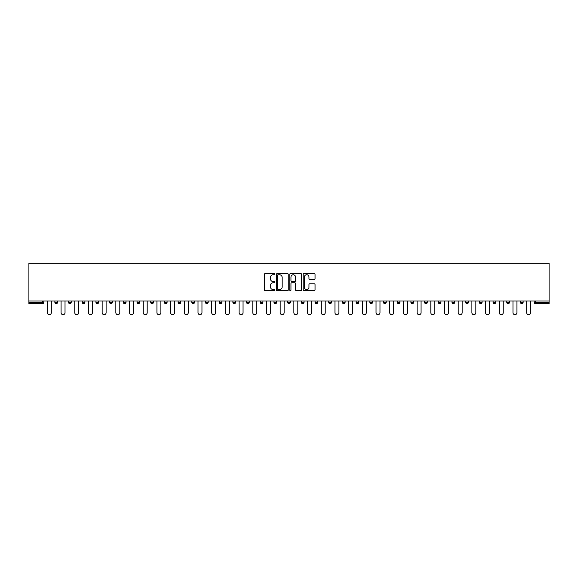 <?xml version="1.0" encoding="UTF-8"?>
<svg xmlns="http://www.w3.org/2000/svg" width="578" height="578" viewBox="0 0 578 578"><rect width="100%" height="100%" fill="white"/><g stroke="black" fill="none" stroke-linecap="round" stroke-linejoin="round"><path stroke-width="0.87" d="M274.955 274.138A0.6 0.6 0 0 0 274.355 273.539L265.194 273.539A0.86 0.86 0 0 0 264.334 274.398L264.334 289.91A0.86 0.86 0 0 0 265.194 290.77L274.355 290.77A0.6 0.6 0 0 0 274.955 290.163A0.6 0.6 0 0 0 274.355 289.564L273.17 289.564A2.76 2.76 0 0 1 270.41 286.804L270.41 285.51A2.76 2.76 0 0 1 273.17 282.758L274.355 282.758A0.6 0.6 0 0 0 274.955 282.151A0.6 0.6 0 0 0 274.355 281.551L273.17 281.551A2.76 2.76 0 0 1 270.41 278.791L270.41 277.498A2.76 2.76 0 0 1 273.17 274.745L274.355 274.745A0.6 0.6 0 0 0 274.955 274.138M314.179 279.608A0.86 0.86 0 0 0 315.046 278.748L315.046 274.398A0.86 0.86 0 0 0 314.179 273.539L304.014 273.539A0.86 0.86 0 0 0 303.154 274.398L303.154 289.91A0.86 0.86 0 0 0 304.014 290.77L314.179 290.77A0.86 0.86 0 0 0 315.046 289.91L315.046 284.651A0.86 0.86 0 0 0 314.179 283.791L309.83 283.791A0.86 0.86 0 0 0 308.97 284.651L308.97 287.259A2.305 2.305 0 0 1 306.665 289.564A2.305 2.305 0 0 1 304.36 287.259L304.36 277.05A2.305 2.305 0 0 1 306.665 274.745A2.305 2.305 0 0 1 308.97 277.05L308.97 278.748A0.86 0.86 0 0 0 309.83 279.608L314.179 279.608M549.1 300.979L28.9 300.979L28.9 263.322L549.1 263.322L549.1 303.703L535.495 303.703A1.315 1.315 0 0 1 534.18 302.388L534.18 300.979M288.249 274.398A0.86 0.86 0 0 0 287.382 273.539L277.216 273.539A0.86 0.86 0 0 0 276.356 274.398L276.356 289.91A0.86 0.86 0 0 0 277.216 290.77L287.382 290.77A0.86 0.86 0 0 0 288.249 289.91L288.249 274.398M290.618 273.539L300.784 273.539A0.86 0.86 0 0 1 301.644 274.398L301.644 289.91A0.86 0.86 0 0 1 300.784 290.77L296.435 290.77A0.86 0.86 0 0 1 295.568 289.91L295.568 283.617A0.86 0.86 0 0 0 294.708 282.758L291.825 282.758A0.86 0.86 0 0 0 290.958 283.617L290.958 290.163A0.6 0.6 0 0 1 290.358 290.77A0.6 0.6 0 0 1 289.751 290.163L289.751 274.398A0.86 0.86 0 0 1 290.618 273.539M43.82 300.979L43.82 302.388A1.315 1.315 0 0 1 42.505 303.703L28.9 303.703L28.9 302.388L42.505 302.388L42.505 300.979M28.9 300.979L28.9 302.388M54.881 302.388A1.315 1.315 0 0 0 56.203 303.703A1.315 1.315 0 0 0 57.518 302.388L57.518 300.979L57.518 302.388L54.881 302.388A1.315 1.315 0 0 0 56.203 303.703A1.315 1.315 0 0 1 54.881 302.388L54.881 300.979M42.505 303.703A1.315 1.315 0 0 0 43.82 302.388A1.315 1.315 0 0 1 42.505 303.703L42.505 302.388L43.82 302.388M68.58 300.979L68.58 302.388L68.58 300.979M71.21 300.979L71.21 302.388L71.21 300.979M82.271 302.388A1.315 1.315 0 0 0 83.586 303.703A1.315 1.315 0 0 0 84.908 302.388A1.315 1.315 0 0 1 83.586 303.703A1.315 1.315 0 0 0 84.908 302.388L84.908 300.979L84.908 302.388L82.271 302.388A1.315 1.315 0 0 0 83.586 303.703A1.315 1.315 0 0 1 82.271 302.388L82.271 300.979M95.962 300.979L95.962 302.388L95.962 300.979M98.6 300.979L98.6 302.388A1.315 1.315 0 0 1 97.285 303.703A1.315 1.315 0 0 1 95.962 302.388A1.315 1.315 0 0 0 97.285 303.703A1.315 1.315 0 0 0 98.6 302.388A1.315 1.315 0 0 1 97.285 303.703A1.315 1.315 0 0 1 95.962 302.388L98.6 302.388M109.661 302.388A1.315 1.315 0 0 0 110.976 303.703A1.315 1.315 0 0 0 112.291 302.388A1.315 1.315 0 0 1 110.976 303.703A1.315 1.315 0 0 0 112.291 302.388L112.291 300.979L112.291 302.388L109.661 302.388A1.315 1.315 0 0 0 110.976 303.703A1.315 1.315 0 0 1 109.661 302.388L109.661 300.979M125.99 300.979L125.99 302.388A1.315 1.315 0 0 1 124.667 303.703A1.315 1.315 0 0 1 123.352 302.388L123.352 300.979M138.366 303.703A1.315 1.315 0 0 0 139.681 302.388L139.681 300.979L139.681 302.388A1.315 1.315 0 0 1 138.366 303.703A1.315 1.315 0 0 1 137.051 302.388L137.051 300.979M153.372 300.979L153.372 302.388A1.315 1.315 0 0 1 152.057 303.703A1.315 1.315 0 0 1 150.742 302.388L150.742 300.979M167.071 300.979L167.071 302.388A1.315 1.315 0 0 1 165.756 303.703A1.315 1.315 0 0 1 164.434 302.388L164.434 300.979M178.132 300.979L178.132 302.388L178.132 300.979M180.762 300.979L180.762 302.388L180.762 300.979M194.461 300.979L194.461 302.388A1.315 1.315 0 0 1 193.139 303.703A1.315 1.315 0 0 1 191.824 302.388L191.824 300.979M205.515 300.979L205.515 302.388L205.515 300.979M208.152 300.979L208.152 302.388A1.315 1.315 0 0 1 206.837 303.703A1.315 1.315 0 0 1 205.515 302.388L208.152 302.388A1.315 1.315 0 0 1 206.837 303.703M221.844 300.979L221.844 302.388L219.214 302.388A1.315 1.315 0 0 0 220.529 303.703A1.315 1.315 0 0 1 219.214 302.388L219.214 300.979M235.542 300.979L235.542 302.388A1.315 1.315 0 0 1 234.22 303.703A1.315 1.315 0 0 1 232.905 302.388L232.905 300.979M249.234 300.979L249.234 302.388A1.315 1.315 0 0 1 247.919 303.703A1.315 1.315 0 0 1 246.604 302.388L246.604 300.979M260.295 300.979L260.295 302.388L260.295 300.979M262.925 300.979L262.925 302.388A1.315 1.315 0 0 1 261.61 303.703A1.315 1.315 0 0 1 260.295 302.388L262.925 302.388A1.315 1.315 0 0 1 261.61 303.703M275.309 303.703A1.315 1.315 0 0 0 276.624 302.388L276.624 300.979L276.624 302.388A1.315 1.315 0 0 1 275.309 303.703A1.315 1.315 0 0 1 273.986 302.388L273.986 300.979M290.315 300.979L290.315 302.388A1.315 1.315 0 0 1 289 303.703A1.315 1.315 0 0 1 287.685 302.388L287.685 300.979M304.014 300.979L304.014 302.388A1.315 1.315 0 0 1 302.691 303.703A1.315 1.315 0 0 1 301.376 302.388L301.376 300.979M315.075 300.979L315.075 302.388L315.075 300.979M317.705 300.979L317.705 302.388A1.315 1.315 0 0 1 316.39 303.703A1.315 1.315 0 0 1 315.075 302.388L317.705 302.388A1.315 1.315 0 0 1 316.39 303.703M328.766 300.979L328.766 302.388L328.766 300.979M331.396 300.979L331.396 302.388A1.315 1.315 0 0 1 330.081 303.703A1.315 1.315 0 0 1 328.766 302.388L331.396 302.388A1.315 1.315 0 0 1 330.081 303.703M342.458 300.979L342.458 302.388L342.458 300.979M345.095 300.979L345.095 302.388L345.095 300.979M356.156 300.979L356.156 302.388L356.156 300.979M358.786 300.979L358.786 302.388L358.786 300.979M372.485 300.979L372.485 302.388A1.315 1.315 0 0 1 371.163 303.703A1.315 1.315 0 0 1 369.848 302.388L369.848 300.979M386.176 300.979L386.176 302.388L383.539 302.388A1.315 1.315 0 0 0 384.861 303.703A1.315 1.315 0 0 1 383.539 302.388L383.539 300.979M399.868 300.979L399.868 302.388A1.315 1.315 0 0 1 398.553 303.703A1.315 1.315 0 0 1 397.238 302.388L397.238 300.979M410.929 300.979L410.929 302.388L410.929 300.979M413.566 300.979L413.566 302.388L413.566 300.979M427.258 300.979L427.258 302.388A1.315 1.315 0 0 1 425.943 303.703A1.315 1.315 0 0 1 424.628 302.388L424.628 300.979M440.949 300.979L440.949 302.388L438.319 302.388A1.315 1.315 0 0 0 439.634 303.703A1.315 1.315 0 0 1 438.319 302.388L438.319 300.979M454.648 300.979L454.648 302.388A1.315 1.315 0 0 1 453.333 303.703A1.315 1.315 0 0 1 452.01 302.388L452.01 300.979M468.339 300.979L468.339 302.388L465.709 302.388A1.315 1.315 0 0 0 467.024 303.703A1.315 1.315 0 0 1 465.709 302.388L465.709 300.979M482.038 300.979L482.038 302.388A1.315 1.315 0 0 1 480.715 303.703A1.315 1.315 0 0 1 479.4 302.388L479.4 300.979M495.729 300.979L495.729 302.388L493.092 302.388A1.315 1.315 0 0 0 494.414 303.703A1.315 1.315 0 0 1 493.092 302.388L493.092 300.979M509.42 300.979L509.42 302.388A1.315 1.315 0 0 1 508.105 303.703A1.315 1.315 0 0 1 506.79 302.388L506.79 300.979M523.119 300.979L523.119 302.388L520.482 302.388A1.315 1.315 0 0 0 521.797 303.703A1.315 1.315 0 0 1 520.482 302.388L520.482 300.979M69.895 303.703A1.315 1.315 0 0 1 68.58 302.388L71.21 302.388A1.315 1.315 0 0 1 69.895 303.703A1.315 1.315 0 0 0 71.21 302.388A1.315 1.315 0 0 1 69.895 303.703M179.447 303.703A1.315 1.315 0 0 1 178.132 302.388L180.762 302.388A1.315 1.315 0 0 1 179.447 303.703A1.315 1.315 0 0 0 180.762 302.388M220.529 303.703A1.315 1.315 0 0 0 221.844 302.388A1.315 1.315 0 0 1 220.529 303.703A1.315 1.315 0 0 1 219.214 302.388M343.78 303.703A1.315 1.315 0 0 1 342.458 302.388A1.315 1.315 0 0 0 343.78 303.703A1.315 1.315 0 0 0 345.095 302.388A1.315 1.315 0 0 1 343.78 303.703A1.315 1.315 0 0 1 342.458 302.388L345.095 302.388M357.471 303.703A1.315 1.315 0 0 1 356.156 302.388A1.315 1.315 0 0 0 357.471 303.703A1.315 1.315 0 0 0 358.786 302.388A1.315 1.315 0 0 1 357.471 303.703A1.315 1.315 0 0 1 356.156 302.388L358.786 302.388A1.315 1.315 0 0 1 357.471 303.703M386.176 302.388A1.315 1.315 0 0 1 384.861 303.703A1.315 1.315 0 0 0 386.176 302.388A1.315 1.315 0 0 1 384.861 303.703A1.315 1.315 0 0 1 383.539 302.388M412.244 303.703A1.315 1.315 0 0 1 410.929 302.388A1.315 1.315 0 0 0 412.244 303.703A1.315 1.315 0 0 0 413.566 302.388A1.315 1.315 0 0 1 412.244 303.703A1.315 1.315 0 0 1 410.929 302.388L413.566 302.388M439.634 303.703A1.315 1.315 0 0 0 440.949 302.388A1.315 1.315 0 0 1 439.634 303.703A1.315 1.315 0 0 1 438.319 302.388M468.339 302.388A1.315 1.315 0 0 1 467.024 303.703A1.315 1.315 0 0 0 468.339 302.388A1.315 1.315 0 0 1 467.024 303.703A1.315 1.315 0 0 1 465.709 302.388M494.414 303.703A1.315 1.315 0 0 0 495.729 302.388A1.315 1.315 0 0 1 494.414 303.703A1.315 1.315 0 0 1 493.092 302.388M508.105 303.703A1.315 1.315 0 0 0 509.42 302.388A1.315 1.315 0 0 1 508.105 303.703M521.797 303.703A1.315 1.315 0 0 0 523.119 302.388A1.315 1.315 0 0 1 521.797 303.703A1.315 1.315 0 0 1 520.482 302.388M535.495 300.979L535.495 303.703A1.315 1.315 0 0 1 534.18 302.388L549.1 302.388M278.163 274.745A0.6 0.6 0 0 0 277.563 275.345L277.563 288.957A0.6 0.6 0 0 0 278.163 289.564L279.412 289.564A2.76 2.76 0 0 0 282.172 286.804L282.172 277.498A2.76 2.76 0 0 0 279.412 274.745L278.163 274.745M295.568 277.093A2.305 2.305 0 0 0 293.263 274.788A2.305 2.305 0 0 0 290.958 277.093L290.958 280.691A0.86 0.86 0 0 0 291.825 281.551L294.708 281.551A0.86 0.86 0 0 0 295.568 280.691L295.568 277.093M47.382 312.698L47.382 300.979L47.382 312.698A1.972 1.972 0 0 0 49.354 314.678A1.972 1.972 0 0 0 51.326 312.698L51.326 300.979M61.073 312.698L61.073 300.979L61.073 312.698A1.972 1.972 0 0 0 63.045 314.678A1.972 1.972 0 0 0 65.025 312.698L65.025 300.979M74.764 312.698L74.764 300.979L74.764 312.698A1.972 1.972 0 0 0 76.744 314.678A1.972 1.972 0 0 0 78.716 312.698L78.716 300.979M88.463 312.698L88.463 300.979L88.463 312.698A1.972 1.972 0 0 0 90.435 314.678A1.972 1.972 0 0 0 92.408 312.698L92.408 300.979M102.154 312.698L102.154 300.979L102.154 312.698A1.972 1.972 0 0 0 104.127 314.678A1.972 1.972 0 0 0 106.106 312.698L106.106 300.979M115.846 312.698L115.846 300.979L115.846 312.698A1.972 1.972 0 0 0 117.825 314.678A1.972 1.972 0 0 0 119.798 312.698L119.798 300.979M129.544 312.698L129.544 300.979L129.544 312.698A1.972 1.972 0 0 0 131.517 314.678A1.972 1.972 0 0 0 133.496 312.698L133.496 300.979M143.236 312.698L143.236 300.979L143.236 312.698A1.972 1.972 0 0 0 145.215 314.678A1.972 1.972 0 0 0 147.188 312.698L147.188 300.979M156.934 312.698L156.934 300.979L156.934 312.698A1.972 1.972 0 0 0 158.907 314.678A1.972 1.972 0 0 0 160.879 312.698L160.879 300.979M170.626 312.698L170.626 300.979L170.626 312.698A1.972 1.972 0 0 0 172.598 314.678A1.972 1.972 0 0 0 174.578 312.698L174.578 300.979M184.317 312.698L184.317 300.979L184.317 312.698A1.972 1.972 0 0 0 186.297 314.678A1.972 1.972 0 0 0 188.269 312.698L188.269 300.979M198.016 312.698L198.016 300.979L198.016 312.698A1.972 1.972 0 0 0 199.988 314.678A1.972 1.972 0 0 0 201.96 312.698L201.96 300.979M211.707 312.698L211.707 300.979L211.707 312.698A1.972 1.972 0 0 0 213.679 314.678A1.972 1.972 0 0 0 215.659 312.698L215.659 300.979M225.398 312.698L225.398 300.979L225.398 312.698A1.972 1.972 0 0 0 227.378 314.678A1.972 1.972 0 0 0 229.35 312.698L229.35 300.979M239.097 312.698L239.097 300.979L239.097 312.698A1.972 1.972 0 0 0 241.069 314.678A1.972 1.972 0 0 0 243.049 312.698L243.049 300.979M252.788 312.698L252.788 300.979L252.788 312.698A1.972 1.972 0 0 0 254.768 314.678A1.972 1.972 0 0 0 256.74 312.698L256.74 300.979M266.487 312.698L266.487 300.979L266.487 312.698A1.972 1.972 0 0 0 268.459 314.678A1.972 1.972 0 0 0 270.432 312.698L270.432 300.979M280.178 312.698L280.178 300.979L280.178 312.698A1.972 1.972 0 0 0 282.151 314.678A1.972 1.972 0 0 0 284.13 312.698L284.13 300.979M293.87 312.698L293.87 300.979L293.87 312.698A1.972 1.972 0 0 0 295.849 314.678A1.972 1.972 0 0 0 297.822 312.698L297.822 300.979M307.568 312.698L307.568 300.979L307.568 312.698A1.972 1.972 0 0 0 309.541 314.678A1.972 1.972 0 0 0 311.513 312.698L311.513 300.979M321.26 312.698L321.26 300.979L321.26 312.698A1.972 1.972 0 0 0 323.232 314.678A1.972 1.972 0 0 0 325.212 312.698L325.212 300.979M334.951 312.698L334.951 300.979L334.951 312.698A1.972 1.972 0 0 0 336.931 314.678A1.972 1.972 0 0 0 338.903 312.698L338.903 300.979M348.65 312.698L348.65 300.979L348.65 312.698A1.972 1.972 0 0 0 350.622 314.678A1.972 1.972 0 0 0 352.602 312.698L352.602 300.979M362.341 312.698L362.341 300.979L362.341 312.698A1.972 1.972 0 0 0 364.321 314.678A1.972 1.972 0 0 0 366.293 312.698L366.293 300.979M376.04 312.698L376.04 300.979L376.04 312.698A1.972 1.972 0 0 0 378.012 314.678A1.972 1.972 0 0 0 379.984 312.698L379.984 300.979M389.731 312.698L389.731 300.979L389.731 312.698A1.972 1.972 0 0 0 391.703 314.678A1.972 1.972 0 0 0 393.683 312.698L393.683 300.979M403.422 312.698L403.422 300.979L403.422 312.698A1.972 1.972 0 0 0 405.402 314.678A1.972 1.972 0 0 0 407.374 312.698L407.374 300.979M417.121 312.698L417.121 300.979L417.121 312.698A1.972 1.972 0 0 0 419.093 314.678A1.972 1.972 0 0 0 421.066 312.698L421.066 300.979M430.812 312.698L430.812 300.979L430.812 312.698A1.972 1.972 0 0 0 432.785 314.678A1.972 1.972 0 0 0 434.764 312.698L434.764 300.979M444.504 312.698L444.504 300.979L444.504 312.698A1.972 1.972 0 0 0 446.483 314.678A1.972 1.972 0 0 0 448.456 312.698L448.456 300.979M458.202 312.698L458.202 300.979L458.202 312.698A1.972 1.972 0 0 0 460.175 314.678A1.972 1.972 0 0 0 462.154 312.698L462.154 300.979M471.894 312.698L471.894 300.979L471.894 312.698A1.972 1.972 0 0 0 473.873 314.678A1.972 1.972 0 0 0 475.846 312.698L475.846 300.979M485.592 312.698L485.592 300.979L485.592 312.698A1.972 1.972 0 0 0 487.565 314.678A1.972 1.972 0 0 0 489.537 312.698L489.537 300.979M499.284 312.698L499.284 300.979L499.284 312.698A1.972 1.972 0 0 0 501.256 314.678A1.972 1.972 0 0 0 503.236 312.698L503.236 300.979M512.975 312.698L512.975 300.979L512.975 312.698A1.972 1.972 0 0 0 514.955 314.678A1.972 1.972 0 0 0 516.927 312.698L516.927 300.979M526.674 312.698L526.674 300.979L526.674 312.698A1.972 1.972 0 0 0 528.646 314.678A1.972 1.972 0 0 0 530.618 312.698L530.618 300.979M56.203 303.703A1.315 1.315 0 0 0 57.518 302.388M124.667 303.703A1.315 1.315 0 0 0 125.99 302.388L123.352 302.388M139.681 302.388L137.051 302.388M152.057 303.703A1.315 1.315 0 0 0 153.372 302.388L150.742 302.388M165.756 303.703A1.315 1.315 0 0 0 167.071 302.388L164.434 302.388M193.139 303.703A1.315 1.315 0 0 0 194.461 302.388L191.824 302.388M234.22 303.703A1.315 1.315 0 0 0 235.542 302.388L232.905 302.388M247.919 303.703A1.315 1.315 0 0 0 249.234 302.388L246.604 302.388M276.624 302.388L273.986 302.388M289 303.703A1.315 1.315 0 0 0 290.315 302.388L287.685 302.388M302.691 303.703A1.315 1.315 0 0 0 304.014 302.388L301.376 302.388M371.163 303.703A1.315 1.315 0 0 0 372.485 302.388L369.848 302.388M398.553 303.703A1.315 1.315 0 0 0 399.868 302.388L397.238 302.388M425.943 303.703A1.315 1.315 0 0 0 427.258 302.388L424.628 302.388M453.333 303.703A1.315 1.315 0 0 0 454.648 302.388L452.01 302.388M480.715 303.703A1.315 1.315 0 0 0 482.038 302.388L479.4 302.388M509.42 302.388L506.79 302.388M535.495 303.703A1.315 1.315 0 0 1 534.18 302.388"/></g></svg>
